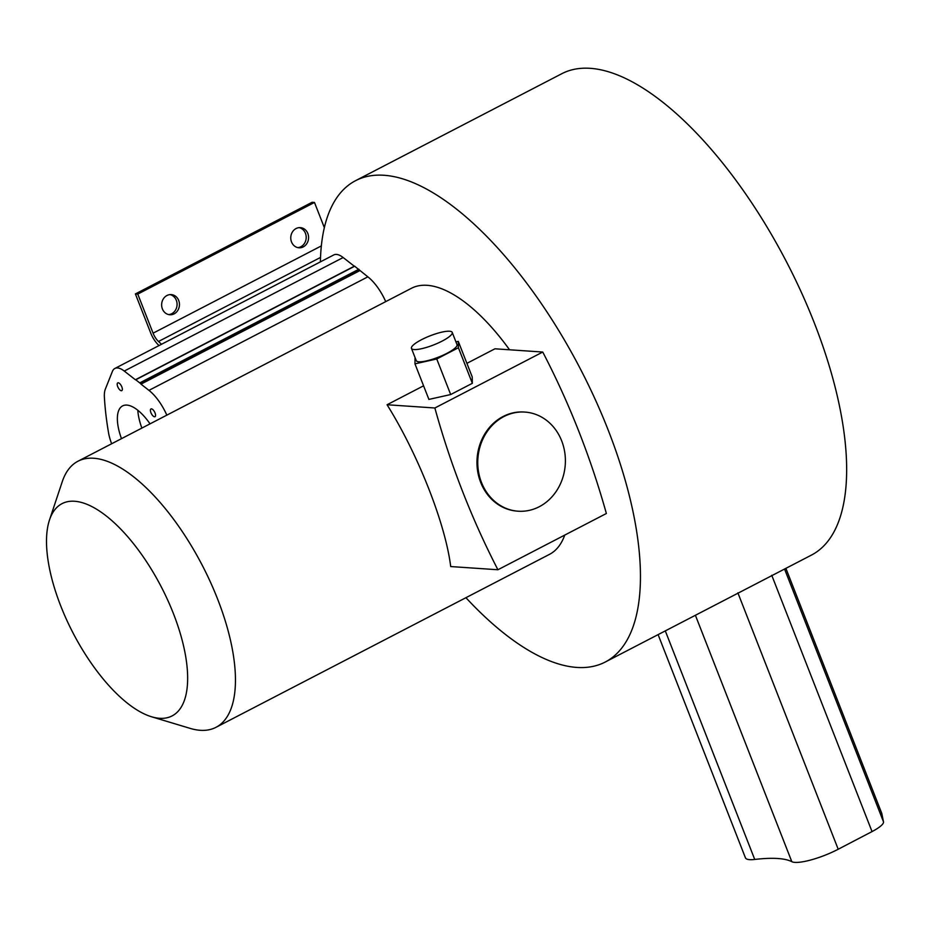 <?xml version="1.0" encoding="UTF-8"?>
<svg xmlns="http://www.w3.org/2000/svg" width="930" height="930" viewBox="0 0 930 930"><rect width="100%" height="100%" fill="white"/><g stroke="black" fill="none" stroke-linecap="round" stroke-linejoin="round"><path stroke-width="1.4" d="M387.066 404.748L434.868 407.991L542.748 352.04A801.102 706.137 -86.1 0 1 606.372 513.5L497.91 569.753L450.701 566.556C445.493 524.09 418.349 454.828 387.066 404.748L423.58 385.811M466.895 363.351L494.958 348.797L542.748 352.04M414.966 363.851L428.904 399.412L450.69 394.541L472.347 383.311L472.231 376.952L458.292 341.38L458.409 347.739L436.751 358.98L414.966 363.851L415.001 357.411M49.499 519.951A119.563 49.778 62.6 0 1 74.563 501.258A119.563 49.778 62.6 0 1 173.422 613.602A119.563 49.778 62.6 0 1 159.611 718.297A119.563 49.778 62.6 0 1 151.578 716.774A119.563 49.778 62.6 0 1 72.9 632.702A119.563 49.778 62.6 0 1 49.499 519.951L62.264 481.67A149.881 62.391 62.6 0 1 77.981 461.222A149.881 62.391 62.6 0 1 93.686 458.246A149.881 62.391 62.6 0 1 210.482 582.215A149.881 62.391 62.6 0 1 215.993 727.318L549.421 554.396A149.881 62.391 -117.4 0 0 564.754 535.087M509.547 349.785A149.881 62.391 -117.4 0 0 427.103 285.312A149.881 62.391 -117.4 0 0 411.409 288.3L77.981 461.222M215.993 727.318A149.881 62.391 62.6 0 1 200.299 730.306A149.881 62.391 62.6 0 1 190.22 728.399L151.578 716.774M320.397 261.876A271.13 112.867 62.6 0 1 355.586 180.664A271.13 112.867 62.6 0 1 383.985 175.27A271.13 112.867 62.6 0 1 595.27 399.528A271.13 112.867 62.6 0 1 605.244 662.032A271.13 112.867 62.6 0 1 576.856 667.426A271.13 112.867 62.6 0 1 465.93 597.699M605.244 662.032L811.448 555.094A271.13 112.867 -117.4 0 0 801.474 292.59A271.13 112.867 -117.4 0 0 590.178 68.32A271.13 112.867 -117.4 0 0 561.79 73.714L355.586 180.664M784.56 569.032L883.5 821.853L881.826 813.587A30.318 6.801 -21.4 0 0 881.756 813.332L785.897 568.346M695.396 615.276L791.814 861.68A33.678 7.556 -21.4 0 0 837.93 849.392A33.678 7.556 -21.4 0 0 838.197 849.241L872.038 831.583A25.261 5.661 -21.4 0 0 883.5 821.853M343.158 257.529A25.436 10.59 -117.4 0 0 336.451 254.413A25.436 10.59 -117.4 0 0 333.789 254.925L114.878 368.454A25.436 10.59 62.6 0 1 117.54 367.954A25.436 10.59 62.6 0 1 124.26 371.058L135.385 379.754L354.284 266.213L343.158 257.529L124.26 371.058M297.809 247.613A10.102 8.905 93.9 0 0 300.89 246.717A10.102 8.905 93.9 0 0 305.447 233.314A10.102 8.905 93.9 0 0 299.158 227.641M303.273 246.88A10.102 8.905 93.9 0 0 307.83 233.477A10.102 8.905 93.9 0 0 300.355 227.629A10.102 8.905 93.9 0 0 296.077 228.536A10.102 8.905 93.9 0 0 291.52 241.94A10.102 8.905 93.9 0 0 298.995 247.787A10.102 8.905 93.9 0 0 303.273 246.88M168.679 314.584A10.102 8.905 93.9 0 0 171.759 313.689A10.102 8.905 93.9 0 0 176.316 300.285A10.102 8.905 93.9 0 0 170.027 294.612M174.143 313.852A10.102 8.905 93.9 0 0 178.7 300.448A10.102 8.905 93.9 0 0 171.225 294.601A10.102 8.905 93.9 0 0 166.947 295.507A10.102 8.905 93.9 0 0 162.39 308.911A10.102 8.905 93.9 0 0 169.865 314.759A10.102 8.905 93.9 0 0 174.143 313.852M121.842 386.903A4.383 1.825 62.6 0 1 121.795 390.647A4.383 1.825 62.6 0 1 121.342 390.74A4.383 1.825 62.6 0 1 117.715 386.624A4.383 1.825 62.6 0 1 117.761 382.881A4.383 1.825 62.6 0 1 118.226 382.788A4.383 1.825 62.6 0 1 121.842 386.903M155.054 412.967A4.383 1.825 62.6 0 1 155.008 416.71A4.383 1.825 62.6 0 1 154.554 416.791A4.383 1.825 62.6 0 1 150.927 412.676A4.383 1.825 62.6 0 1 150.974 408.933A4.383 1.825 62.6 0 1 151.439 408.851A4.383 1.825 62.6 0 1 155.054 412.967M791.814 861.68A152.915 34.282 -21.4 0 0 754.73 859.448L665.299 630.889M658.103 634.62L745.43 857.82A33.678 7.556 -21.4 0 0 754.73 859.448M385.718 301.622A33.852 14.09 -117.4 0 0 367.862 276.838L354.667 266.236L135.385 379.754M359.457 270.014L140.535 383.509L135.745 379.789L354.667 266.236M159.053 345.553L158.612 345.135A15.984 6.65 62.6 0 1 150.707 333.01L135.396 293.927L312.096 202.287L314.48 202.449L324.338 227.618M111.647 443.761A32.166 13.392 62.6 0 1 108.554 432.845A267.096 111.182 62.6 0 1 104.381 397.064A32.166 13.392 62.6 0 1 105.369 389.054L112.391 371.442A25.436 10.59 62.6 0 1 114.878 368.454M359.887 270.595L140.988 384.137L140.535 383.509M140.988 384.137L148.963 390.368A33.852 14.09 62.6 0 1 166.819 415.152M320.525 257.436L158.495 341.473L161.529 344.263M158.495 341.473A10.928 4.545 62.6 0 1 153.09 333.173L137.768 294.089L314.48 202.449M135.396 293.927L137.768 294.089M121.481 438.658A40.42 16.821 62.6 0 1 122.609 405.899A40.42 16.821 62.6 0 1 148.893 422.232A40.42 16.821 62.6 0 1 150.044 423.848M137.814 410.27A40.42 16.821 -117.4 0 0 141.872 428.091M497.91 569.753A801.102 706.137 -86.1 0 1 434.868 407.991M524.532 412.048A49.674 43.791 93.9 0 0 524.136 412.025A49.674 43.791 93.9 0 0 503.107 416.5A49.674 43.791 93.9 0 0 480.682 482.391A49.674 43.791 93.9 0 0 517.417 511.151A49.674 43.791 93.9 0 0 517.812 511.175M503.897 416.559A49.674 43.791 -86.1 0 1 524.939 412.083A49.674 43.791 -86.1 0 1 565.266 464.605A49.674 43.791 -86.1 0 1 518.208 511.209A49.674 43.791 -86.1 0 1 478.38 470.836A49.674 43.791 -86.1 0 1 503.897 416.559M472.347 383.311L458.409 347.739M450.69 394.541L436.751 358.98M455.944 341.915L458.292 341.38M452.224 332.405L457.014 344.635A21.89 4.883 158.6 0 1 442.831 355.307A21.89 4.883 158.6 0 1 418.953 361.782A21.89 4.883 158.6 0 1 416.245 360.608L411.455 348.378A21.89 4.883 -21.4 0 0 433.624 344.937A21.89 4.883 -21.4 0 0 452.224 332.405A21.89 4.883 -21.4 0 0 421.523 339.694A21.89 4.883 -21.4 0 0 411.455 348.378M737.874 592.829L838.197 849.241M785.873 568.346L881.826 813.587M771.749 575.275L872.038 831.583M140 382.765L358.899 269.223M148.963 390.368L367.862 276.838M153.09 333.173L321.338 245.915M354.749 266.166L135.838 379.696M517.417 511.151L518.208 511.209M524.136 412.025L524.939 412.083"/></g></svg>
